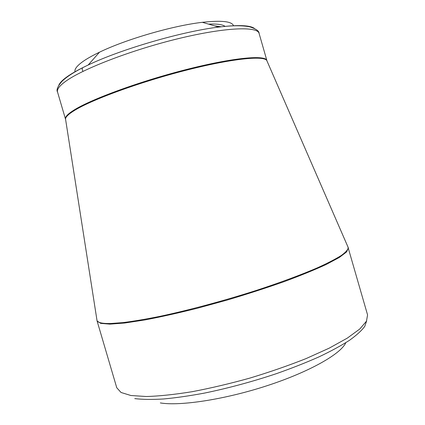 <?xml version="1.0" encoding="UTF-8"?>
<svg xmlns="http://www.w3.org/2000/svg" width="425" height="425" viewBox="0 0 425 425"><rect width="100%" height="100%" fill="white"/><g stroke="black" fill="none" stroke-linecap="round" stroke-linejoin="round"><path stroke-width="0.64" d="M345.807 342.693C341.11 353.728 309.947 371.652 267.612 385.528C225.324 399.426 180.343 406.273 160.326 402.927M233.543 25.829C232.124 21.378 221.722 20.209 202.337 22.323C173.076 25.633 125.975 39.312 99.493 52.201C92.156 55.718 86.402 58.985 82.243 62.013C76.686 66.125 74.279 69.413 75.028 71.883M225.133 26.387C222.626 24.533 217.079 23.768 208.5 24.103M82.445 67.793L82.174 69.748L83.024 71.358M90.663 62.05L91.008 61.806M214.652 25.883L221.276 26.78M366.669 320.806L364.793 326.331C361.728 330.533 356.612 335.203 349.446 340.329C341.11 345.663 330.916 351.193 318.856 356.931C305.862 362.684 291.656 368.278 276.25 373.713C252.163 381.73 228.294 388.174 204.653 393.056C189.619 395.861 175.902 397.837 163.492 398.985C152.054 399.654 142.487 399.532 134.778 398.613M348.383 247.94L346.625 251.919L339.272 257.486L326.14 264.509C314.59 269.838 300.507 275.575 283.884 281.733C266.098 287.985 247.222 294.084 227.258 300.034L197.646 308.162C178.367 312.997 160.788 316.922 144.914 319.94L124.732 323.021L109.884 324.132L100.693 323.372L97.081 320.955L116.763 387.77L121.045 392.482L130.884 395.505L146.322 396.52C159.285 396.137 174.542 394.533 192.095 391.707C210.625 388.184 229.904 383.642 249.932 378.075C269.822 372.045 288.538 365.553 306.069 358.594L329.173 348.171L347.294 338.13L359.784 329.003L366.472 321.178L367.567 314.909L347.862 246.75M267.123 61.269L266.799 60.52C263.867 55.383 231.189 58.687 185.369 70.433C139.607 82.137 91.726 99.71 74.471 110.452C68.574 114.091 65.593 116.939 65.535 118.995L65.662 119.802M96.873 319.669L97.017 320.583C97.793 322.671 102.282 323.653 110.468 323.521L122.99 322.596C133.28 321.295 145.371 319.26 159.253 316.492C188.238 310.377 223.678 300.884 256.424 290.392C280.59 282.482 301.83 274.571 318.112 267.506C328.01 262.985 335.771 258.958 341.392 255.42C345.759 252.216 348.038 249.608 348.234 247.594L266.958 60.887M259.107 33.463C257.64 26.159 225.494 27.221 178.877 38.505C132.318 49.73 83.05 68.717 65.907 81.148C59.505 85.749 56.716 89.377 57.534 92.028L65.487 119.101C64.834 117.013 67.782 113.937 74.338 109.868C91.885 98.892 141.376 80.83 187.76 69.169C234.207 57.455 265.864 54.788 266.895 60.589L259.107 33.463C259.176 31.02 256.036 28.804 249.672 26.833C242.516 25.341 232.209 25.42 218.763 27.073C238.191 24.74 250.075 25.197 254.41 28.438M65.593 119.388L97.081 320.955M58.809 85.266C59.675 82.944 62.358 80.16 66.853 76.914C71.873 73.307 78.981 69.344 88.172 65.014C121.322 49.13 182.267 31.423 218.763 27.073L202.337 22.323M99.493 52.201L88.172 65.014C75.932 70.826 67.187 76.277 61.944 81.372C57.63 86.45 56.164 89.999 57.534 92.028"/></g></svg>
